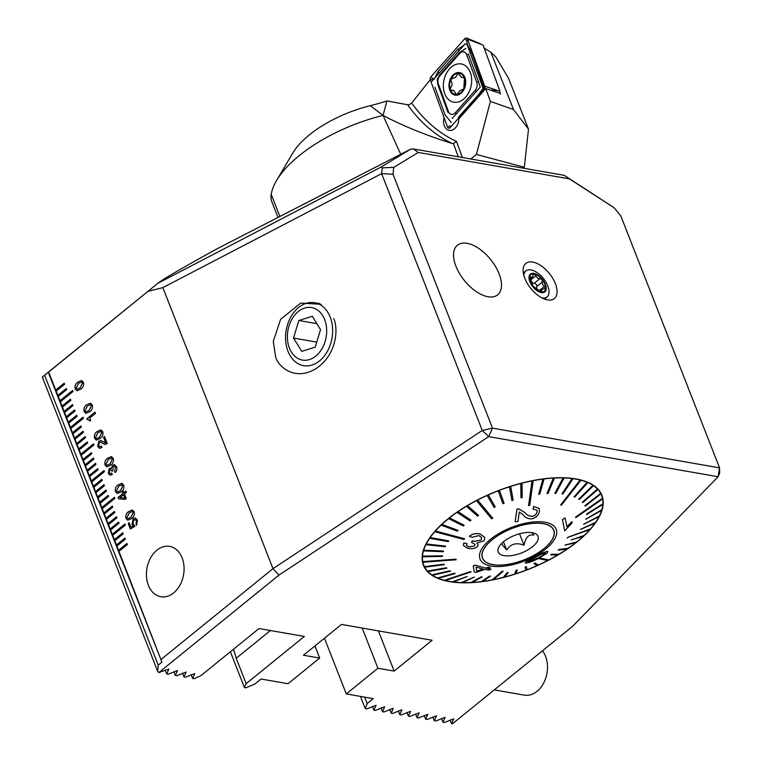 <?xml version="1.0" encoding="UTF-8"?>
<svg xmlns="http://www.w3.org/2000/svg" width="762" height="762" viewBox="0 0 762 762"><rect width="100%" height="100%" fill="white"/><g stroke="black" fill="none" stroke-linecap="round" stroke-linejoin="round"><path stroke-width="1.14" d="M555.403 283.655A22.641 11.916 51 0 0 538.058 263.947A22.641 11.916 51 0 0 523.484 267.233A22.641 11.916 51 0 0 524.808 278.301A22.641 11.916 51 0 0 550.116 300.076A22.641 11.916 51 0 0 555.403 283.655M321.145 304.295L300.714 303.095L280.626 319.278L273.291 341.281L275.606 356.787C277.949 366.503 294.961 381.991 316.563 368.246C337.842 353.663 338.214 326.707 333.546 318.526M499.1 273.806A31.947 16.812 51 0 0 479.003 248.622A31.947 16.812 51 0 0 457.4 245.221A31.947 16.812 51 0 0 455.933 266.252A31.947 16.812 51 0 0 476.031 291.436A31.947 16.812 51 0 0 497.643 294.837A31.947 16.812 51 0 0 499.1 273.806A31.947 16.812 -129 0 1 497.643 294.837A31.947 16.812 -129 0 1 476.031 291.436A31.947 16.812 -129 0 1 455.933 266.252A31.947 16.812 -129 0 1 457.4 245.221A31.947 16.812 -129 0 1 479.003 248.622A31.947 16.812 -129 0 1 499.1 273.806M173.622 592.941A25.556 18.602 99.9 0 1 160.839 596.741A25.556 18.602 99.9 0 1 146.523 577.148A25.556 18.602 99.9 0 1 156.877 550.202A25.556 18.602 99.9 0 1 169.65 546.392A25.556 18.602 99.9 0 1 183.975 565.995A25.556 18.602 99.9 0 1 173.622 592.941M447.932 518.941A95.841 42.158 158.6 0 0 423.443 565.233A95.841 42.158 158.6 0 0 485.765 581.13A95.841 42.158 158.6 0 0 577.415 541.591A95.841 42.158 158.6 0 0 601.904 495.3A95.841 42.158 158.6 0 0 539.582 479.403A95.841 42.158 158.6 0 0 447.932 518.941M620.811 215.894L614.048 207.693L569.452 178.889L418.319 152.457L393.735 167.345L393.03 174.317L492.509 428.149L719.557 467.858L620.811 215.894M128.683 511.559L132.369 510.016L134.179 511.807C134.769 514.779 133.864 517.074 131.474 518.684L127.749 520.236L125.959 518.474C125.359 515.483 126.273 513.178 128.683 511.559L132.388 510.026M118.215 484.851L121.901 483.308L123.711 485.099C124.301 488.071 123.396 490.366 121.006 491.976L117.281 493.528L115.491 491.766C114.891 488.775 115.805 486.47 118.215 484.851L121.92 483.308M107.747 458.143L111.433 456.6L113.243 458.381C113.833 461.362 112.928 463.648 110.538 465.268L106.813 466.82L105.023 465.058C104.423 462.067 105.337 459.762 107.747 458.143L111.452 456.6M96.364 440.112L94.602 438.35C94.002 435.359 94.907 433.054 97.317 431.435L100.965 429.882L102.775 431.673C103.365 434.645 102.46 436.94 100.07 438.55L96.345 440.103L94.555 438.341C93.964 435.35 94.869 433.045 97.279 431.425L100.994 429.892M86.811 404.717L90.497 403.174L92.316 404.965C92.897 407.937 92.002 410.232 89.602 411.842L85.877 413.395L84.087 411.632C83.496 408.642 84.401 406.337 86.811 404.717L90.526 403.174M161.906 662.149L118.958 551.374L127.397 544.535L126.978 543.468L118.539 550.307L116.872 546.04L125.311 539.191L124.892 538.124L116.453 544.963L114.776 540.696L123.215 533.848L122.796 532.781L114.357 539.62L112.681 535.353L125.339 525.085L124.92 524.018L112.262 534.286L110.585 530.009L119.024 523.161L118.605 522.094L110.166 528.942L108.49 524.666L116.929 517.817L116.519 516.75L108.071 523.599L106.404 519.322L114.843 512.483L114.424 511.407L105.985 518.255L104.308 513.979L112.747 507.14L112.328 506.073L103.889 512.912L102.213 508.635L114.871 498.377L114.452 497.3L101.794 507.568L100.117 503.301L108.556 496.453L108.137 495.386L99.698 502.225L98.022 497.957L106.461 491.109L106.051 490.042L97.603 496.891L95.936 492.614L104.375 485.765L103.956 484.699L95.517 491.547L93.84 487.27L102.279 480.422L101.86 479.355L93.421 486.204L91.745 481.927L104.404 471.659L103.984 470.592L91.326 480.86L89.649 476.583L98.088 469.744L97.669 468.678L89.23 475.517L87.554 471.24L95.993 464.401L95.583 463.334L87.135 470.173L85.468 465.906L93.907 459.057L93.488 457.991L85.049 464.83L83.372 460.562L91.811 453.714L91.392 452.647L82.953 459.496L81.277 455.219L93.936 444.951L93.516 443.884L80.858 454.152L79.181 449.875L87.62 443.027L87.201 441.96L78.762 448.808L77.086 444.532L85.525 437.693L85.115 436.616L76.667 443.465L75 439.188L83.439 432.349L83.02 431.282L74.581 438.121L72.904 433.845L81.344 427.006L80.924 425.939L72.485 432.778L70.809 428.511L83.468 418.243L83.048 417.166L70.39 427.434L68.713 423.167L77.153 416.319L76.733 415.252L68.294 422.1L66.618 417.824L75.067 410.975L74.647 409.908L66.199 416.757L64.532 412.48L72.971 405.632L72.552 404.565L64.113 411.413L62.436 407.137L70.876 400.298L70.456 399.221L62.017 406.07L60.341 401.793L73 391.525L72.581 390.458L59.922 400.726L58.245 396.45L66.685 389.611L66.265 388.544L57.826 395.383L56.15 391.116L64.599 384.267L64.179 383.2L55.731 390.039L48.673 372.027L158.591 282.721L43.339 376.199A415.3 218.504 51 0 0 42.329 377.038L44.615 375.256L158.22 665.131L161.906 662.149L48.301 372.266L44.615 375.256M161.249 659.292L272.996 568.662L482.279 430.463L381.638 173.669L162.858 287.617L272.996 568.662L279.035 575.062L158.81 672.56L157.744 671.541L158.22 665.131M162.858 287.617L148.209 291.303M77.924 382.048L81.62 380.505L83.429 382.295C84.02 385.267 83.115 387.563 80.715 389.172L76.991 390.725L75.2 388.963C74.609 385.972 75.514 383.667 77.924 382.048L81.639 380.505M86.878 418.748L94.993 412.166L95.469 413.395L89.735 418.043L90.649 420.376L89.783 421.081L88.335 419.367L87.239 419.672L86.878 418.748L95.002 412.194M103.575 437.331L104.546 436.54L107.213 443.589L104.727 444.427L100.679 442.141L99.365 442.551L98.727 445.703L99.793 446.751L101.441 446.103L101.984 447.465L99.622 448.361L97.736 446.465L98.841 441.179L100.775 440.541L105.699 442.77L103.575 437.331L104.556 436.578M104.765 442.874L105.747 442.779L103.613 437.34M116.567 466.849C117.319 469.116 116.853 471.011 115.157 472.526L114.567 471.202L115.538 467.506L114.29 466.182L113.147 466.573L112.919 470.564L112.014 471.287L110.747 469.459L109.823 469.811L109.261 472.592L110.299 473.688L111.747 473.126L112.29 474.488L110.109 475.278L108.337 473.516L109.223 468.497L111.319 468.401L112.614 465.201L114.433 464.601L116.567 466.849M110.595 468.011L111.357 468.411L112.614 465.201M123.968 492.643L125.911 491.061L126.397 492.3L124.444 493.871L126.273 498.529L125.244 499.367L118.548 498.824L118.015 497.472L122.987 493.433L122.453 492.062L123.425 491.271L124.006 492.652L125.92 491.099M133.217 518.712L135.331 518.008L137.436 520.103L136.531 525.409L135.998 524.046L136.474 520.932L135.141 519.579L133.836 520.017L133.007 523.723L134.969 526.323L130.35 528.961L128.207 523.484L129.178 522.694L130.94 527.18L133.274 525.837L131.95 524.313L133.217 518.712L135.35 518.017M381.638 173.669L382.257 167.878L381.19 166.983L158.039 283.207C160.896 280.406 180.413 269.015 216.599 249.041L216.837 249.022M216.599 249.041L410.556 149.209L413.433 148.952L564.299 175.336L614.048 207.693M279.035 575.062L488.68 436.616L492.509 428.149L482.279 430.463L488.68 436.616L718.128 476.745L719.671 472.935L719.557 467.858L718.128 476.745L572.548 626.393L452.323 723.9L451.599 723.776L453.733 718.852L444.408 722.519L442.97 722.262L445.103 717.347L435.778 721.004L434.34 720.757L436.474 715.832L427.149 719.499L425.701 719.242L427.834 714.327L418.509 717.985L417.071 717.737L419.205 712.813L409.88 716.48L408.442 716.223L410.575 711.308L401.25 714.966L399.802 714.718L401.936 709.793L392.611 713.461L391.173 713.203L393.306 708.289L383.981 711.946L382.543 711.698L384.677 706.774L375.352 710.441L373.904 710.184L376.047 705.269L366.712 708.927L365.274 708.679L367.16 703.602L373.275 698.649L346.291 693.925L324.469 638.223M346.291 693.925L377.942 668.255L394.135 671.084L432.111 640.29L341.471 624.43L303.486 655.234L319.678 658.063L288.026 683.733L261.052 679.018L254.937 683.971L245.859 687.791L244.421 687.534L246.164 683.638L304.343 636.451L259.023 628.526L200.844 675.713L194.062 678.732L192.624 678.475L194.758 673.56L185.433 677.218L183.985 676.97L186.128 672.046L176.794 675.713L175.355 675.456L177.489 670.541L168.164 674.199L166.726 673.951L168.859 669.026L158.81 672.56M126.997 543.497L118.539 550.307L118.958 551.374M124.901 538.153L116.453 544.963L116.872 546.04M122.806 532.809L114.357 539.62L114.776 540.696M124.93 524.046L112.262 534.286L112.681 535.353M118.624 522.132L110.166 528.942L110.585 530.009M116.529 516.788L108.071 523.599L108.49 524.666M114.433 511.445L105.985 518.255L106.404 519.322M112.338 506.101L103.889 512.912L104.308 513.979M114.462 497.338L101.794 507.568L102.213 508.635M108.156 495.414L99.698 502.225L100.117 503.301M106.061 490.071L97.603 496.891L98.022 497.957M103.965 484.737L95.517 491.547L95.936 492.614M101.87 479.393L93.421 486.204L93.84 487.27M103.994 470.621L91.326 480.86L91.745 481.927M97.688 468.706L89.23 475.517L89.649 476.583M95.593 463.363L87.135 470.173L87.554 471.24M93.497 458.019L85.049 464.83L85.468 465.906M91.402 452.676L82.953 459.496L83.372 460.562M80.858 454.152L81.277 455.219L80.858 454.152M78.762 448.808L79.181 449.875L78.762 448.808M76.667 443.465L77.086 444.532L76.667 443.465M83.029 431.311L74.581 438.121L75 439.188M80.934 425.968L72.485 432.778L72.904 433.845M83.068 417.205L70.39 427.434L70.809 428.511M68.294 422.1L68.713 423.167L68.294 422.1M74.657 409.937L66.199 416.757L66.618 417.824M72.561 404.603L64.113 411.413L64.532 412.48M70.466 399.259L62.017 406.07L62.436 407.137M72.6 390.496L59.922 400.726L60.341 401.793M66.284 388.572L57.826 395.383L58.245 396.45M64.189 383.229L55.731 390.039L56.15 391.116M319.678 658.063L314.925 645.957M394.135 671.084L378.381 630.888M377.942 668.255L362.188 628.059M364.627 697.135L367.16 703.602M233.867 650.253L236.22 658.263L246.164 683.638M360.464 696.401L365.274 708.679M372.418 706.393L373.904 710.184M381.057 707.898L382.543 711.698M389.687 709.412L391.173 713.203M398.316 710.917L399.802 714.718M406.946 712.432L408.442 716.223M415.585 713.937L417.071 717.737M424.215 715.451L425.701 719.242M432.845 716.956L434.34 720.757M441.484 718.471L442.97 722.262M450.113 719.976L451.599 723.776M230.391 651.748L244.421 687.534M191.138 674.684L192.624 678.475M182.499 673.17L183.985 676.97M173.869 671.665L175.355 675.456M165.24 670.15L166.726 673.951M42.329 377.038L157.744 671.541M381.19 166.983L410.556 149.209M381.676 173.593L393.03 174.317M382.257 167.878L393.735 167.345M413.433 148.952L418.319 152.457M564.347 175.355L569.452 178.889M59.969 400.736L60.369 401.774M70.437 427.444L70.837 428.482M93.535 443.913L80.905 454.162M91.373 480.87L91.773 481.908M101.841 507.578L102.241 508.616M112.309 534.286L112.709 535.324M62.055 406.079L62.465 407.118M57.874 395.392L58.274 396.43M55.778 390.049L56.188 391.087M64.151 411.423L64.56 412.452M66.246 416.766L66.656 417.795M76.752 415.28L68.342 422.1M72.523 432.787L72.933 433.826M74.619 438.131L75.028 439.169M85.125 436.655L76.714 443.474M87.22 441.998L78.81 448.818M82.991 459.496L83.401 460.534M85.087 464.839L85.496 465.877M87.182 470.183L87.592 471.221M89.278 475.526L89.678 476.564M93.459 486.213L93.869 487.242M95.555 491.557L95.964 492.585M97.65 496.891L98.06 497.929M99.746 502.234L100.146 503.272M103.927 512.921L104.337 513.959M106.023 518.265L106.432 519.303M108.118 523.608L108.528 524.637M110.214 528.952L110.614 529.981M114.395 539.629L114.805 540.668M116.491 544.973L116.9 546.011M118.586 550.316L118.996 551.355M77.019 390.725L75.2 388.963M75.248 388.972C74.647 385.982 75.562 383.677 77.972 382.057M82.496 383.076L81.401 382.019L78.457 383.419L76.171 388.163L77.219 389.201L80.181 387.801L82.496 383.076L81.429 382.029M77.219 389.201L80.22 387.81L82.448 383.076M85.896 413.395L84.087 411.632M84.134 411.642C83.534 408.651 84.439 406.346 86.849 404.727M91.373 405.746L90.268 404.689L87.344 406.089L85.058 410.832L86.106 411.871L89.106 410.48L91.373 405.746L90.287 404.689M86.154 411.88L89.059 410.47L91.335 405.746M89.811 421.053L88.382 419.376M87.268 419.643L86.916 418.748M101.841 432.464L100.736 431.397L97.812 432.797L95.526 437.54L96.574 438.579L99.574 437.188L101.841 432.464L100.736 431.397M96.622 438.588L99.527 437.178L101.803 432.454M104.746 444.427L101.67 442.627M101.708 442.636L100.717 442.151M99.793 446.751L101.356 446.18M99.651 448.37L97.736 446.465M97.784 446.465L98.841 441.179M98.879 441.179L100.794 440.55M104.804 442.884L105.747 442.779M106.832 466.82L105.023 465.058M105.07 465.058C104.47 462.077 105.375 459.772 107.785 458.153M112.309 459.172L111.223 458.114L108.28 459.515L105.994 464.258L107.09 465.296L110.042 463.906L112.309 459.172L111.242 458.114M107.09 465.296L109.995 463.896L112.271 459.162M115.129 472.545L114.567 471.202L115.538 467.506M115.576 467.506L114.329 466.192M112.062 471.297L110.747 469.459M110.299 473.688L111.766 473.154M110.128 475.278L108.337 473.516M108.385 473.526L109.223 468.497M109.261 468.506L111.357 468.411M112.662 465.211L114.452 464.61M117.3 493.528L115.491 491.766M115.538 491.776C114.938 488.785 115.843 486.48 118.253 484.861M117.51 492.004L120.51 490.614L122.777 485.88L121.691 484.822L118.748 486.223L116.462 490.966L117.51 492.004L120.463 490.604L122.739 485.87L121.71 484.832M118.586 498.834L118.015 497.472M118.053 497.472L122.987 493.433M123.034 493.443L122.453 492.062M122.492 492.071L123.444 491.309M119.853 497.605L124.835 498.043L123.473 494.662L119.853 497.605L124.797 498.034L123.473 494.662M127.768 520.246L125.959 518.474M126.006 518.484C125.406 515.493 126.311 513.188 128.721 511.569M127.978 518.712L130.978 517.322L133.245 512.597L132.159 511.531L129.216 512.931L126.93 517.674L127.978 518.712L130.931 517.312L133.207 512.588L132.178 511.54M136.56 525.38L135.998 524.046L136.474 520.932M136.522 520.932L135.179 519.589M130.388 528.942L128.207 523.484M128.245 523.484L129.188 522.722M133.274 525.837L130.94 527.18M133.312 525.847L131.95 524.313M131.997 524.323L133.255 518.722M500.472 94.183L499.558 91.688L500.158 93.335L485.727 88.611L458.886 118.786A10.544 7.506 -77.9 0 1 449.008 130.312A10.544 7.506 -77.9 0 1 444.084 117.605A10.544 7.506 -77.9 0 0 449.008 130.312A10.544 7.506 -77.9 0 0 454.428 128.768A10.544 7.506 -77.9 0 0 458.886 118.786L483.927 90.63M484.194 48.139L490.833 52.226L495.995 57.131L508.635 78.467L528.495 129.159L513.512 109.538L490.404 101.403L476.412 154.448L524.323 167.24L523.532 168.202M485.727 88.611L490.404 101.403M513.512 109.538L490.833 52.226M278.025 217.503L271.853 201.759A63.894 28.108 -21.4 0 1 271.205 194.291A105.737 46.52 -21.4 0 1 276.587 180.489L292.76 153.067A76.991 33.871 -21.4 0 1 370.284 105.699A110.042 48.406 158.6 0 0 386.944 100.936L407.603 104.746L409.442 104.604L411.69 103.032A188.481 134.198 -77.9 0 0 456.486 141.456L462.353 157.505M528.495 129.159L524.323 167.24M303.59 204.321L343.462 183.775M400.717 154.276L383.038 115.424L386.944 100.936M276.587 180.489A105.737 46.52 -21.4 0 1 383.038 115.424M470.821 158.982L476.412 154.448M430.244 79.705L411.69 103.032M458.286 156.791L453.476 143.627L452.276 143.523C425.834 135.217 402.765 125.844 383.057 115.414L370.284 105.699M453.476 143.627L456.486 141.456M483.67 89.935L466.944 44.148L465.211 43.844L431.797 81.41M470.392 72.647A19.488 13.878 -77.9 0 0 461.61 64.027A19.488 13.878 -77.9 0 0 446.837 72.6A19.488 13.878 -77.9 0 0 444.656 93.526A19.488 13.878 -77.9 0 0 453.438 102.137A19.488 13.878 -77.9 0 0 468.211 93.564A19.488 13.878 -77.9 0 0 470.392 72.647M439.893 75.79A6.391 4.553 -77.9 0 0 438.312 83.849L448.418 111.5A6.391 4.553 -77.9 0 0 455.285 112.719L475.155 90.373A6.391 4.553 -77.9 0 0 476.736 82.315L466.63 54.664A6.391 4.553 -77.9 0 0 459.762 53.454L439.893 75.79L439.865 74.771L437.159 79.524L437.893 84.839L438.312 83.849M430.949 76.714A2.553 1.819 -77.9 0 0 430.32 79.934L447.523 127.006A2.553 1.819 -77.9 0 0 448.904 128.159A2.553 1.819 -77.9 0 0 450.266 127.492L484.099 89.459A2.553 1.819 -77.9 0 0 484.727 86.23L467.525 39.167A2.553 1.819 -77.9 0 0 466.592 38.1A2.553 1.819 -77.9 0 0 464.782 38.681L430.949 76.714L433.026 78.781L430.32 79.934M499.558 91.688L499.948 91.24L483.089 45.12L467.525 39.167L466.849 40.748L464.782 38.681M499.948 91.24L484.727 86.23L484.099 89.459L484.918 89.525M467.201 44.206L466.849 40.748M467.258 44.367L471.268 51.549L484.051 87.821M483.556 87.744L478.307 94.917L458.429 117.253M433.978 78.962L433.026 78.781M434.273 79.019L438.017 71.523L457.886 49.178L464.21 44.968M451.304 122.558L445.046 114.891L434.94 87.239M465.877 48.397L459.734 52.426L459.762 53.454M452.199 118.424L480.231 87.144L478.422 81.591L476.736 82.315M463.544 77.238L462.877 77.353L464.439 78.162L463.829 88.506A10.706 7.62 -77.9 0 0 464.439 78.162A10.706 7.62 -77.9 0 0 458.067 73.323L455.371 77.581L452.866 77.981M453.295 78.095L450.894 79.324A10.706 7.62 -77.9 0 0 450.19 89.325L450.428 89.964A10.706 7.62 -77.9 0 0 456.371 94.478L456.924 94.45A10.706 7.62 -77.9 0 0 460.619 92.793A10.706 7.62 -77.9 0 0 463.601 88.983L463.829 88.506M456.924 94.45L460.077 90.392L462.153 89.906M461.839 89.821L463.601 88.983M464.963 77.734A11.497 8.191 -77.9 0 0 453.866 74.333A11.497 8.191 -77.9 0 0 449.77 90.059A11.497 8.191 -77.9 0 0 460.858 93.459A11.497 8.191 -77.9 0 0 464.963 77.734M462.877 77.353L461.715 77.562L458.067 73.323A10.706 7.62 -77.9 0 0 451.114 78.848M450.428 89.964L453.666 90.402L456.343 94.478M451.314 90.621L452.18 90.545M450.894 79.324L451.275 81.686C452.523 83.458 452.409 85.258 450.904 87.078L450.19 89.325M494.252 689.886L524.256 695.135A25.556 18.602 -80.1 0 0 538.991 689.543A25.556 18.602 -80.1 0 0 544.42 653.815A25.556 18.602 -80.1 0 0 542.477 650.786M314.677 308.467A26.66 19.402 -80.1 0 0 288.931 326.241A26.66 19.402 -80.1 0 0 299.38 359.188A26.66 19.402 -80.1 0 0 325.136 341.405A26.66 19.402 -80.1 0 0 314.677 308.467M318.259 303.79A31.947 23.251 -80.1 0 0 314.601 302.714A31.947 23.251 -80.1 0 0 286.722 327.612A31.947 23.251 -80.1 0 0 299.933 364.579A31.947 23.251 -80.1 0 0 303.59 365.655A31.947 23.251 -80.1 0 0 331.47 340.747A31.947 23.251 -80.1 0 0 318.259 303.79M298.828 320.507L293.541 338.052L301.742 351.368L315.239 347.139L320.526 329.594L312.325 316.278L298.828 320.507L316.878 323.66M316.754 342.119L293.541 338.052M545.325 552.85C545.106 553.926 542.696 555.603 538.096 557.889L527.999 561.87L530.476 561.365M547.83 551.364L547.335 553.031L538.867 558.213C532.895 561.356 528.399 562.985 525.389 563.089C524.942 562.232 527.952 560.28 534.391 557.241L534.543 557.165C540.525 553.736 544.954 551.821 547.849 551.421L547.83 551.364C544.963 551.755 540.534 553.669 534.524 557.108L534.372 557.193C527.961 560.203 524.961 562.156 525.361 563.042M530.495 561.423L538.115 557.946C542.725 555.66 545.135 553.974 545.354 552.907C542.925 553.469 539.62 554.955 535.429 557.365L535.286 557.441C530.666 559.613 528.237 561.108 528.018 561.927L527.837 561.813M539.029 558.651L547.754 560.546A95.517 42.024 158.6 0 0 548.307 560.261A95.517 42.024 158.6 0 0 548.869 559.965L540.134 558.079L539.001 558.603L540.115 558.022L548.84 559.908A95.517 42.024 -21.4 0 0 557.784 554.946M476.526 500.672L491.614 518.808L492.728 518.236L477.631 500.101A95.517 42.024 158.6 0 0 477.079 500.386A95.517 42.024 158.6 0 0 476.526 500.672L476.507 500.624A95.517 42.024 -21.4 0 0 467.468 505.644L478.555 515.398L467.487 505.701A95.517 42.024 158.6 0 0 466.449 506.33L466.43 506.273A95.517 42.024 -21.4 0 0 458.029 511.635L471.002 520.189L458.057 511.693A95.517 42.024 158.6 0 0 457.095 512.35L457.076 512.293A95.517 42.024 -21.4 0 0 449.466 517.922L464.144 525.208L449.485 517.979A95.517 42.024 158.6 0 0 448.627 518.665L448.608 518.608A95.517 42.024 -21.4 0 0 441.884 524.408L458.076 530.381L441.912 524.456A95.517 42.024 158.6 0 0 441.169 525.161L441.141 525.104A95.517 42.024 -21.4 0 0 435.426 530.981L464.544 538.744L435.454 531.028A95.517 42.024 158.6 0 0 435.14 531.381A95.517 42.024 158.6 0 0 434.835 531.733L434.816 531.676A95.517 42.024 -21.4 0 0 430.187 537.534L448.694 540.877L430.216 537.591A95.517 42.024 158.6 0 0 429.73 538.286L429.711 538.229A95.517 42.024 -21.4 0 0 426.253 543.982L445.56 546.087L426.272 544.039A95.517 42.024 158.6 0 0 425.929 544.716L425.91 544.659A95.517 42.024 -21.4 0 0 423.672 550.212L443.465 551.021L423.701 550.269A95.517 42.024 158.6 0 0 423.501 550.916L423.482 550.859A95.517 42.024 -21.4 0 0 422.5 556.127L442.532 555.803L422.519 556.184A95.517 42.024 158.6 0 0 422.481 556.793L422.462 556.736A95.517 42.024 -21.4 0 0 422.748 561.632L455.99 559.175L422.777 561.689A95.517 42.024 158.6 0 0 422.824 561.975A95.517 42.024 158.6 0 0 422.881 562.251L422.862 562.194A95.517 42.024 -21.4 0 0 423.739 565.118L422.481 561.918M547.659 560.527A95.517 42.024 -21.4 0 1 538.191 565.09L535.095 562.928L538.191 565.09M535.124 562.985L533.962 563.499L537.058 565.671A95.517 42.024 158.6 0 0 538.22 565.147M537 565.633A95.517 42.024 -21.4 0 1 527.152 569.719M525.971 570.243A95.517 42.024 158.6 0 0 527.171 569.786L526.294 566.69L525.094 567.147L525.951 570.186A95.517 42.024 -21.4 0 1 515.912 573.719M514.683 574.177A95.517 42.024 158.6 0 0 515.884 573.786L517.274 569.9L516.074 570.29L514.655 574.119A95.517 42.024 -21.4 0 1 504.625 577.034M503.358 577.425A95.517 42.024 158.6 0 0 504.558 577.11L508.225 572.567L507.016 572.881L503.339 577.367A95.517 42.024 -21.4 0 1 493.452 579.625M492.766 579.815A95.517 42.024 158.6 0 0 493.357 579.701L503.206 571.271L502.025 571.5L492.185 579.93A95.517 42.024 158.6 0 0 492.766 579.815M492.185 579.93L492.157 579.872A95.517 42.024 -21.4 0 1 482.575 581.435M481.327 581.654A95.517 42.024 158.6 0 0 482.46 581.511L490.557 576.091L481.308 581.596A95.517 42.024 -21.4 0 1 472.164 582.444M470.973 582.568A95.517 42.024 158.6 0 0 472.04 582.511L482.222 576.901L470.945 582.511A95.517 42.024 -21.4 0 1 462.382 582.635M461.267 582.654A95.517 42.024 158.6 0 0 462.267 582.682L474.393 577.053L461.248 582.597A95.517 42.024 -21.4 0 1 453.39 581.997M467.201 576.548L452.38 581.92A95.517 42.024 158.6 0 0 453.285 582.035L467.182 576.491L452.361 581.863A95.517 42.024 -21.4 0 1 445.322 580.539M444.837 580.473A95.517 42.024 158.6 0 0 445.237 580.568L471.116 571.919L444.446 580.368A95.517 42.024 158.6 0 0 444.837 580.473M444.446 580.368L444.417 580.311A95.517 42.024 -21.4 0 1 438.321 578.301M437.578 578.034A95.517 42.024 158.6 0 0 438.255 578.32L455.171 573.586L437.559 577.977A95.517 42.024 -21.4 0 1 432.492 575.291M431.902 574.939A95.517 42.024 158.6 0 0 432.445 575.3L450.513 571.186L431.883 574.881A95.517 42.024 -21.4 0 1 427.93 571.576L446.865 568.214L446.465 567.785L427.501 571.148A95.517 42.024 158.6 0 0 427.911 571.576M427.501 571.148L427.482 571.09A95.517 42.024 -21.4 0 1 424.71 567.204L444.275 564.671L444.008 564.175L424.415 566.652A95.517 42.024 -21.4 0 1 423.739 565.118M444.294 564.728L444.036 564.223L424.444 566.699A95.517 42.024 158.6 0 0 424.701 567.204M503.825 532.143A38.338 16.869 -21.4 0 1 553.812 530.171A38.338 16.869 -21.4 0 1 532.409 556.174A38.338 16.869 -21.4 0 1 482.422 558.146A38.338 16.869 -21.4 0 1 503.825 532.143M567.804 537.391L589.94 529.609A95.517 42.024 158.6 0 0 590.245 529.266A95.517 42.024 158.6 0 0 590.55 528.914L567.776 537.334L590.531 528.857A95.517 42.024 -21.4 0 0 595.084 523.094M602.618 498.958A95.517 42.024 158.6 0 0 602.561 498.672A95.517 42.024 158.6 0 0 602.504 498.396L575.634 517.103L575.748 517.665L602.618 498.958A95.517 42.024 -21.4 0 1 602.885 503.796L586.692 513.921L586.654 514.531L602.866 504.463A95.517 42.024 158.6 0 0 602.904 503.853L586.721 513.979L586.673 514.588M580.949 480.279A95.517 42.024 158.6 0 0 580.549 480.174A95.517 42.024 158.6 0 0 580.149 480.07L560.642 504.968L561.432 505.168L580.92 480.222A95.517 42.024 -21.4 0 1 587.111 482.27L574.034 496.805L574.71 497.091L587.807 482.613A95.517 42.024 158.6 0 0 587.131 482.327L574.034 496.805M533.209 480.717A95.517 42.024 158.6 0 0 532.619 480.832A95.517 42.024 158.6 0 0 532.028 480.946L528.552 505.616L529.723 505.387L533.19 480.66A95.517 42.024 -21.4 0 1 542.906 479.079L538.658 494.3L539.791 494.147L544.058 478.993A95.517 42.024 158.6 0 0 542.925 479.136L538.658 494.3M434.835 531.733L463.953 539.496L464.572 538.801M422.881 562.251L456.124 559.784L456.009 559.232M469.421 536.315L472.049 537.296L478.86 535.581L481.641 537.62L481.136 539.925L474.288 541.487L472.459 540.772L471.459 542.334L475.04 544.401L474.555 545.916L468.83 546.935L466.544 545.402L466.935 543.506L463.848 543.039L463.477 545.563L467.487 548.173C471.421 549.154 474.755 548.65 477.488 546.649L478.05 544.497L476.822 543.096L484.099 540.753L484.765 537.391L480.031 534.029C475.888 533.086 472.345 533.848 469.421 536.315L469.402 536.258C472.288 533.8 475.831 533.038 480.012 533.971L484.746 537.334M463.458 545.516L463.82 542.992L466.935 543.506M466.544 545.382L468.811 546.878L474.555 545.916M471.459 542.334L472.44 540.715L474.269 541.439L481.136 539.925M473.221 565.842L474.25 572.014L473.221 565.842L475.269 565.137L485.68 568.128L488.461 567.195L490.204 567.557L487.451 568.557L491.119 569.214L487.423 568.5M533.362 556.974A40.891 17.993 -21.4 0 1 482.622 562.566A40.891 17.993 -21.4 0 1 502.872 531.343A40.891 17.993 -21.4 0 1 553.612 525.751A40.891 17.993 -21.4 0 1 533.362 556.974M427.482 571.09L446.446 567.728L446.865 568.214M431.883 574.881L449.951 570.767L450.513 571.186M437.559 577.977L454.476 573.243L455.171 573.586M444.417 580.311L470.297 571.662L471.116 571.919M461.248 582.597L474.393 577.053M470.945 582.511L481.117 576.91L482.222 576.901M481.308 581.596L489.394 576.186L490.557 576.091M492.157 579.872L502.006 571.443L503.206 571.271M503.339 577.367L506.997 572.824L508.225 572.567M514.655 574.119L516.045 570.233L517.274 569.9M525.951 570.186L525.075 567.09L526.294 566.69M533.962 563.499L535.095 562.928M550.631 554.936L557.898 554.946A95.517 42.024 158.6 0 0 558.946 554.317L551.678 554.317L550.631 554.936L551.65 554.26L558.917 554.26A95.517 42.024 -21.4 0 0 567.204 548.964M558.184 550.154L567.338 548.954A95.517 42.024 158.6 0 0 568.29 548.297L558.184 550.154L559.118 549.44L568.271 548.24A95.517 42.024 -21.4 0 0 575.777 542.696M565.042 545.125L575.901 542.668A95.517 42.024 158.6 0 0 576.758 541.982L565.023 545.078L576.739 541.925A95.517 42.024 -21.4 0 0 583.359 536.219M571.109 539.953L583.482 536.181A95.517 42.024 158.6 0 0 584.225 535.486L571.109 539.953L584.197 535.429A95.517 42.024 -21.4 0 0 589.826 529.657M567.185 538.086L567.776 537.334M580.492 529.457L595.179 523.056A95.517 42.024 158.6 0 0 595.655 522.361L580.463 529.399L595.636 522.303A95.517 42.024 -21.4 0 0 599.046 516.636M583.654 524.304L599.113 516.607A95.517 42.024 158.6 0 0 599.456 515.931L583.625 524.246L599.437 515.874A95.517 42.024 -21.4 0 0 601.647 510.407M585.721 519.313L601.694 510.378A95.517 42.024 158.6 0 0 601.885 509.73L585.702 519.265L601.866 509.673A95.517 42.024 -21.4 0 0 602.837 504.482M575.748 517.665L575.615 517.046L602.485 498.338A95.517 42.024 -21.4 0 0 601.609 495.414L600.351 492.214M600.951 493.938A95.517 42.024 158.6 0 0 600.685 493.443L584.911 505.663L585.178 506.168L600.923 493.89A95.517 42.024 -21.4 0 1 601.609 495.414M584.911 505.663L600.666 493.385A95.517 42.024 -21.4 0 0 597.865 489.442L597.884 489.499A95.517 42.024 158.6 0 0 597.484 489.071L582.339 502.177L582.74 502.606L597.884 489.499M582.339 502.177L597.456 489.013A95.517 42.024 -21.4 0 0 593.465 485.651L593.484 485.708A95.517 42.024 158.6 0 0 592.941 485.346L578.691 499.205L579.234 499.567L593.484 485.708M578.691 499.205L592.922 485.289A95.517 42.024 -21.4 0 0 587.788 482.556L587.807 482.613M560.642 504.968L580.13 480.022A95.517 42.024 -21.4 0 0 572.986 478.669L573.005 478.727A95.517 42.024 158.6 0 0 572.11 478.612L562.004 493.843L572.081 478.555A95.517 42.024 -21.4 0 0 564.099 477.936L564.118 477.993A95.517 42.024 158.6 0 0 563.118 477.965L554.812 493.338L555.812 493.366L564.118 477.993M554.812 493.338L563.099 477.907A95.517 42.024 -21.4 0 0 554.393 478.022L554.422 478.079A95.517 42.024 158.6 0 0 553.345 478.136L546.992 493.49L548.068 493.433L554.422 478.079M546.992 493.49L553.326 478.079A95.517 42.024 -21.4 0 0 544.039 478.936L544.058 478.993M528.552 505.616L532.009 480.889A95.517 42.024 -21.4 0 0 522.008 483.165L522.027 483.222A95.517 42.024 158.6 0 0 520.827 483.527L520.96 497.767L520.808 483.479A95.517 42.024 -21.4 0 0 510.683 486.413L510.711 486.47A95.517 42.024 158.6 0 0 509.502 486.851L511.931 500.491L513.14 500.101L510.711 486.47M511.931 500.491L509.483 486.794A95.517 42.024 -21.4 0 0 499.396 490.347L499.415 490.404A95.517 42.024 158.6 0 0 498.224 490.861L502.92 503.701L504.111 503.244L499.415 490.404M502.92 503.701L498.205 490.804A95.517 42.024 -21.4 0 0 488.309 494.919L495.243 506.892L488.328 494.976A95.517 42.024 158.6 0 0 487.175 495.5L494.09 507.406L495.243 506.892M477.631 500.101L477.612 500.043A95.517 42.024 -21.4 0 1 487.147 495.443L487.175 495.5M477.612 500.043L492.728 518.236M537.077 511.769L537.058 511.712C536.686 513.893 535.191 515.426 532.571 516.322C529.18 516.217 526.666 514.969 525.008 512.597L518.979 508.978L516.988 508.987L515.131 521.751L517.017 509.045L518.998 509.035L525.028 512.655C526.675 515.017 529.199 516.265 532.59 516.379C535.2 515.493 536.696 513.959 537.077 511.769L536.962 510.188L533.029 509.045L533.667 506.53L539.182 508.454L539.382 511.216C538.858 514.788 536.458 517.331 532.181 518.846C528.19 518.998 525.247 517.722 523.332 514.998L519.332 511.95L517.96 521.456L515.15 521.799M539.191 508.454L533.648 506.473L533.029 509.045M565.118 517.884L562.461 519.636L564.69 530.847L562.48 519.694L565.118 517.884L566.938 526.847L571.9 521.646L572.138 522.903L564.69 530.847M571.9 521.646L568.3 525.189M422.481 556.793L442.493 556.412L442.532 555.803M429.73 538.286L448.237 541.63L448.723 540.934M425.929 544.716L445.218 546.764L445.56 546.087M423.501 550.916L443.293 551.717L443.484 551.078M441.169 525.161L457.352 531.133L458.095 530.438M466.449 506.33L477.536 516.074L478.574 515.455M457.095 512.35L470.068 520.894L471.021 520.236M448.627 518.665L463.306 525.942L464.163 525.266M520.989 497.824L522.189 497.51L522.027 483.222M562.004 493.843L562.908 493.967L573.005 478.727M491.119 569.214L488.604 570.081L484.927 569.404L476.012 572.405L474.25 572.014M473.24 565.899L475.269 565.137M475.298 565.185L485.68 568.128M485.699 568.176L488.461 567.195M488.48 567.242L490.223 567.614M476.002 567.099L476.726 571.186L483.175 569.024L476.002 567.099M483.156 568.966L476.707 571.129M550.574 526.437A38.176 16.793 158.6 0 0 507.073 530.619A38.176 16.793 158.6 0 0 482.575 558.089A38.176 16.793 158.6 0 0 485.661 561.87A38.176 16.793 158.6 0 0 529.152 557.689A38.176 16.793 158.6 0 0 553.66 530.228A38.176 16.793 158.6 0 0 550.574 526.437M532.038 532.657L533.819 535.153C528.78 533.943 525.513 537.315 524.037 545.268C516.474 542.258 510.673 543.83 506.654 549.983L501.453 543.706M499.92 554.088A21.403 9.42 158.6 0 0 526.933 550.421A21.403 9.42 158.6 0 0 536.315 534.219A21.403 9.42 158.6 0 0 536.258 534.191A21.403 9.42 158.6 0 0 514.683 535.391A21.403 9.42 158.6 0 0 498.034 549.164A21.403 9.42 158.6 0 0 499.92 554.088M503.453 541.792L506.654 549.983M519.532 533.781L524.037 545.268M532.162 282.683A3.743 1.972 51 0 0 534.21 283.273A2.143 1.124 -129 0 1 536.2 284.388A2.143 1.124 -129 0 1 536.8 286.541A3.743 1.972 51 0 0 536.791 288.369M533.267 286.579A10.706 5.629 51 0 0 541.115 291.941L542.02 289.331L545.63 288.55L542.458 284.169L541.934 279.387A10.706 5.629 51 0 0 534.352 274.101L533.838 274.006A10.706 5.629 51 0 0 529.619 277.178L529.58 277.682A10.706 5.629 51 0 0 530.381 281.73A10.706 5.629 51 0 0 532.933 286.15L541.115 291.941A10.706 5.629 51 0 0 545.63 288.55A10.706 5.629 51 0 0 542.268 279.806M529.58 277.682L532.047 282.369L532.933 286.15M542.115 297.99A16.774 8.82 51 0 0 547.011 296.97A16.774 8.82 51 0 0 547.783 285.921A16.774 8.82 51 0 0 530.952 269.919A16.774 8.82 51 0 0 525.885 270.91A16.774 8.82 51 0 0 523.875 275.492M541.382 292.618A11.497 6.048 51 0 0 545.382 284.359A11.497 6.048 51 0 0 533.848 273.377A11.497 6.048 51 0 0 529.847 281.635A11.497 6.048 51 0 0 541.382 292.618M530.095 279.149L532.486 277.206L533.41 274.177M532.486 277.206L529.809 276.882M541.934 279.387L539.953 278.616C538.277 278.902 536.915 277.959 535.867 275.777L534.352 274.101M541.115 291.941L541.82 290.941L540.725 291.827M545.344 289.122L545.63 288.55M270.424 630.517L236.22 658.263M233.41 649.3L234.21 651.339M271.205 194.291L279.921 216.522M452.276 143.523A191.681 136.465 102.1 0 1 407.603 104.746M497.329 90.668L491.709 90.154M447.523 127.006L450.228 125.854L450.266 127.492M459.734 52.426L439.865 74.771M478.422 81.591L468.316 53.95L466.63 54.664M476.45 91.669L475.155 90.373M456.581 114.005L455.285 112.719M437.893 84.839L447.999 112.49L448.418 111.5M438.017 71.523A4.477 1.953 -138.3 0 1 439.236 73.047M457.886 49.178L459.115 50.702M471.268 51.549A4.477 2.076 -20.1 0 1 470.135 52.892M481.374 79.2L480.241 80.543M536.8 286.541L542.544 281.883M529.619 277.949L530.762 277.016M530.695 279.978L535.867 275.777M534.21 283.273L539.953 278.616M539.163 290.646L544.335 286.445M480.127 43.596L466.592 38.1M319.688 303.609L314.601 302.714M482.013 556.651L482.575 558.089M553.098 528.799L553.66 530.228M544.459 299.037L547.011 296.97M523.323 272.987L525.885 270.91M539.715 291.198L542.02 289.331"/></g></svg>
